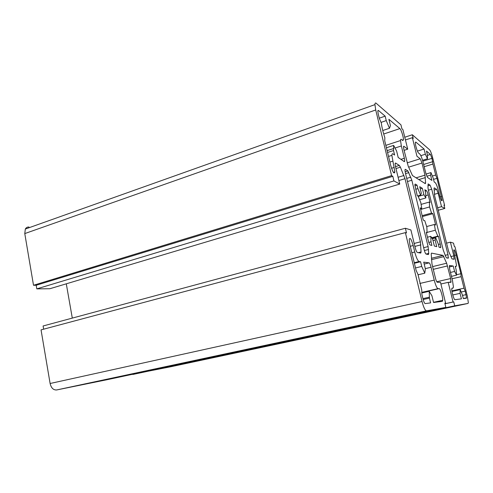 <?xml version="1.0" encoding="UTF-8"?>
<svg xmlns="http://www.w3.org/2000/svg" width="493" height="493" viewBox="0 0 493 493"><rect width="100%" height="100%" fill="white"/><g stroke="black" fill="none" stroke-linecap="round" stroke-linejoin="round"><path stroke-width="0.74" d="M430.451 154.426L431.985 158.339L432.94 164.033L435.695 175.046L436.995 178.33L442.147 200.417C441.734 201.612 440.865 199.881 439.534 195.234L438.345 190.458C437.229 186.28 436.2 183.692 435.251 182.706L434.197 181.985L433.304 178.404L430.981 172.587L430.58 175.157L431.893 180.413L427.517 177.437L425.835 173.283L423.142 162.444C421.965 158.006 420.825 155.178 419.722 153.952L418.563 153.033C417.497 152.386 415.174 144.924 415.34 142.687L415.845 142.083L424.06 149.028L425.36 154.235L427.53 158.752L427.357 154.605L426.47 151.068L430.451 154.426L427.283 155.418M422.55 160.293L427.53 158.752M420.825 155.652L425.36 154.235M417.442 151.123L424.06 149.028M426.821 176.278L430.58 175.157M426.044 174.066L430.981 172.587M433.538 179.353L436.995 178.33M432.269 176.069L435.695 175.046M423.647 164.477L432.817 161.661M424.202 166.702L432.94 164.033M401.345 145.965L404.359 158.253L404.771 161.057L404.346 161.667L398.196 157.483L396.631 151.08L393.654 145.404L393.525 150.544L394.622 155.048L392.896 153.878C392.268 153.477 391.923 153.976 391.873 155.369L394.868 171.921C394.147 174.417 392.742 172.193 390.653 165.247L384.725 140.764L384.854 137.689C383.079 132.327 381.89 127.422 381.292 122.979L379.283 118.295L378.205 113.828L377.811 111.135L378.402 110.444L385.156 116.151L386.241 120.6L389.476 128.266L390.425 125.623L388.878 119.3L399.885 128.599C401.154 129.493 403.613 137.214 403.447 139.778L402.818 140.56L401.407 139.439C400.877 139.044 400.587 139.414 400.538 140.548L401.345 145.965L395.022 148.011M382.759 130.528L389.476 128.266M381.034 122.387L386.241 120.6M379.259 118.191L385.156 116.151M387.56 152.466L393.525 150.544M386.42 147.758L393.654 145.404M411.828 180.228L428.115 246.568L428.731 253.809L428.405 254.524L426.112 254.098C425.49 253.735 424.824 252.237 424.128 249.6L405.351 172.833L404.926 169.943L405.351 169.296L407.908 170.935L411.828 180.228L407.477 181.535M431.726 189.226L448.008 254.628L448.248 258.19L446.51 257.87L445.746 256.674L443.269 250.136L428.386 190.193L427.973 187.728L428.134 183.907L430.075 185.152L431.726 189.226L428.386 190.193M420.812 202.598L418.058 196.072L417.244 195.647L414.829 184.641L415.192 184.049L417.035 185.14L417.898 188.634L420.615 195.123L421.355 193.348L419.722 186.724L422.322 188.264L423.931 194.778L425.841 197.958L425.669 193.083L424.843 189.756L426.476 190.717C427.024 191.235 427.597 192.64 428.207 194.932L430.069 202.42L429.372 202.05L429.569 206.949L431.535 213.075L432.86 213.685L435.664 225.005L434.364 224.494L435.337 230.225L437.827 236.159L438.487 236.375L440.828 247.085L440.576 247.609L439.072 247.233L438.228 243.832L435.713 237.866L435.109 240.011L436.755 246.654L434.364 246.056L432.694 239.302L430.783 236.357L431.005 241.872L431.886 245.44L430.192 245.021C429.613 244.645 428.984 243.191 428.312 240.67L426.285 232.431L427.061 232.678L426.864 227.187L424.763 220.704L423.259 220.112L420.246 207.849L421.774 208.557L420.812 202.598M420.504 208.909L421.774 208.557M426.39 232.856L427.061 232.678M428.824 242.433L431.005 241.872M427.462 237.219L430.783 236.357M433.002 240.553L435.109 240.011M432.269 238.76L435.713 237.866M431.813 238.101L438.487 236.375M431.603 237.774L437.827 236.159M427.049 232.406L435.337 230.225M426.642 226.558L434.364 224.494M422.384 216.556L432.86 213.685M422.162 215.651L431.535 213.075M420.64 209.445L429.569 206.949M421.053 204.398L429.372 202.05M419.605 199.733L425.841 197.958M418.206 196.43L423.931 194.778M420.252 188.868L422.322 188.264M417.799 195.937L420.615 195.123M415.679 189.281L417.898 188.634M414.903 185.769L417.035 185.14M452.482 280.474L449.671 269.178L449.419 265.517L453.24 266.017L454.595 271.464L456.58 275.162L456.173 269.979L455.249 266.282L456.173 266.405L456.536 265.591L453.726 250.234C454.121 248.99 454.947 250.592 456.21 255.054L460.887 273.726L461.14 276.665L464.018 288.171L465.244 291.129L466.6 297.809L466.446 298.197L463.321 298.604L462.385 294.863L460.191 289.631L460.055 293.353L461.423 298.85L454.953 299.701C454.035 300.126 451.502 291.566 451.761 288.916L452.081 288.122L453.03 288.085L453.443 287.068L452.482 280.474M452.747 294.962L460.055 293.353M451.97 291.462L460.191 289.631M461.091 292.047L465.244 291.129M451.884 290.876L464.018 288.171M456.518 274.737L460.887 273.726M452.05 278.755L461.14 276.665M451.452 276.351L456.58 275.162M450.479 272.426L454.595 271.464M449.252 266.966L453.24 266.017M438.03 288.676L439.195 288.627C440.311 288.306 442.991 297.187 442.72 300.305L442.32 301.352L433.569 302.499L431.917 295.732L429.2 291.314L429.44 298.117L430.599 302.887L425.206 303.596C424.516 303.386 423.789 301.833 423.019 298.931L421.86 294.136L421.761 290.013L417.984 274.416L416.092 270.312L409.917 244.818L409.208 239.641C409.899 236.942 411.224 238.908 413.183 245.545L414.755 252.003C416.246 257.642 417.688 260.815 419.068 261.53L420.584 261.734L421.731 266.436L424.787 273.19L425.354 268.827L423.727 262.147L429.132 262.855C429.736 263.182 430.383 264.649 431.073 267.249L434.228 280.123C435.615 285.348 436.884 288.195 438.03 288.676L421.817 292.343M418.039 274.792L424.787 273.19M415.519 267.945L421.731 266.436M414.385 263.256L420.584 261.734M423.167 299.51L429.44 298.117M421.829 292.978L429.2 291.314M410.897 229.96L415.217 247.72C415.956 250.506 416.671 252.096 417.361 252.484L420.695 253.1L421.071 252.274L420.43 241.841L405.006 178.694L400.402 167.182L399.324 165.426L395.608 163.047L395.115 163.799L395.534 166.733L399.749 184.068L393.925 180.919L392.816 176.328L391.602 175.644L375.721 109.97L374.939 104.621C374.982 103.08 375.389 102.624 376.153 103.247L400.945 124.834L401.906 128.753L402.892 129.597L407.717 149.182L403.896 146.261L403.477 146.809L403.884 149.533L408.179 166.055L412.45 175.539L425.286 183.649L425.588 182.921L424.991 175.163L421.983 163.047L420.252 158.777L416.967 156.263L412.37 137.683L413.245 138.428L412.333 134.749L429.557 149.749C430.512 150.889 431.529 153.489 432.607 157.544L444.612 205.433L443.971 205.076L444.815 208.447L441.537 206.672L438.172 193.231L436.625 189.355L434.278 187.851L434.019 188.234L434.697 196.134L448.655 251.412L451.995 258.88L454.09 259.269L453.831 255.855L450.405 242.162L453.498 243.117L454.355 246.537L454.953 246.71L467.376 296.281L468.338 302.659L468.042 303.429L454.719 305.808L453.745 301.882L453.061 301.981L448.192 282.341L450.922 282.353L450.657 278.545L446.658 263.225L443.078 255.405L431.523 253.119L431.215 253.796L431.967 263.971L435.418 278.027C436.108 280.609 436.73 282.027 437.303 282.286L440.489 282.304L445.604 303.078L444.828 303.189L445.857 307.385L426.439 310.855C425.058 310.491 423.592 307.379 422.039 301.506L405.375 232.616L406.515 232.942L405.382 228.253L410.897 229.96M43.643 329.182L43.101 325.978L405.382 228.253M445.857 307.385L108.275 379.462L56.658 389.957C53.398 390.154 51.21 388.003 50.107 383.499L41.048 329.879L405.375 232.616M444.84 303.238L445.604 303.078M440.908 284.005L448.192 282.341M444.957 303.731L453.061 301.981M444.969 303.774L453.745 301.882M468.042 303.429L171.145 366.675L132.814 374.218M132.863 374.458L454.719 305.808M446.418 243.172L450.405 242.162M437.599 207.763L441.537 206.672M438.222 210.264L444.815 208.447M444.094 205.581L444.612 205.433M404.771 137.233L412.333 134.749M405.443 139.944L412.37 137.683M404.081 150.34L407.717 149.182M399.749 184.068L49.861 288.732L36.815 288.873L36.199 285.262L33.512 285.274L24.779 233.583L25.328 229.054C26.154 227.581 27.368 226.909 28.97 227.033M33.512 285.274L391.602 175.644M36.199 285.262L392.816 176.328M36.815 288.873L393.925 180.919M72.298 318.102L66.29 283.82M422.809 161.174L431.985 158.339M415.402 142.231L415.845 142.083M439.996 196.892L441.531 196.46M400.92 159.338L404.359 158.253M383.702 134.01L399.885 128.599M377.866 110.635L378.402 110.444M391.534 168.279L394.227 167.441M389.883 162.08L392.711 161.186M423.66 247.702L428.115 246.568M406.713 178.411L410.835 177.172M405.536 173.61L408.907 172.587M405.123 171.786L407.908 170.935M426.038 254.074L428.731 253.402M424.374 250.536L428.583 249.47M445.179 255.325L448.008 254.628M427.893 185.793L430.075 185.152M438.394 244.485L440.372 243.98M425.755 195.635L428.207 194.932M425.176 191.099L426.476 190.717M451.859 288.35L453.03 288.085M462.52 295.412L466.119 294.623M454.601 255.448L456.21 255.054M455.329 266.602L456.173 266.405M421.823 292.559L439.195 288.627M419.814 283.469L434.228 280.123M425.311 268.636L431.073 267.249M424.196 264.057L429.132 262.855M414.256 262.72L419.068 261.53M411.84 252.743L414.755 252.003M410.275 246.29L413.183 245.545M50.107 383.499L422.039 301.506M56.658 389.957L426.439 310.855M431.381 258.289L443.078 255.405M431.437 259.675L443.873 256.625M432.62 266.608L446.658 263.225M433.285 269.338L447.527 265.937M436.767 281.749L450.657 278.545M450.805 256.594L453.831 255.855M434.099 190.082L436.625 189.355M434.345 194.328L438.172 193.231M407.15 162.856L420.252 158.777M408.642 167.158L421.983 163.047M416.086 177.837L424.991 175.163M418.816 179.563L425.397 177.597M424.602 183.211L425.588 182.921M403.539 146.372L403.896 146.261M24.779 233.583L375.721 109.97M395.22 163.171L395.608 163.047M395.509 166.616L399.324 165.426M395.978 168.551L400.402 167.182M398.097 177.277L403.964 175.496M398.892 180.537L405.006 178.694M414.182 243.456L420.43 241.841M414.896 246.408L420.905 244.867M418.23 252.644L421.077 251.929M441.506 200.602L442.147 200.417M385.834 145.355L400.538 140.548M393.396 172.371L394.868 171.921M388.521 156.441L391.873 155.369M387.116 150.636L393.802 148.473M403.866 161.34L404.771 161.057M426.944 254.252L428.731 253.809M447.274 258.005L448.464 257.716M439.657 247.381L440.828 247.085M463.303 298.524L466.6 297.809M422.945 298.616L429.514 297.156M448.92 282.341L451.138 281.836M453.24 259.108L454.281 258.856M424.886 183.396L425.588 183.193M25.328 229.054L374.939 104.621M419.019 252.792L421.071 252.274M433.526 302.308L442.72 300.305M402.3 140.148L403.447 139.778"/></g></svg>
